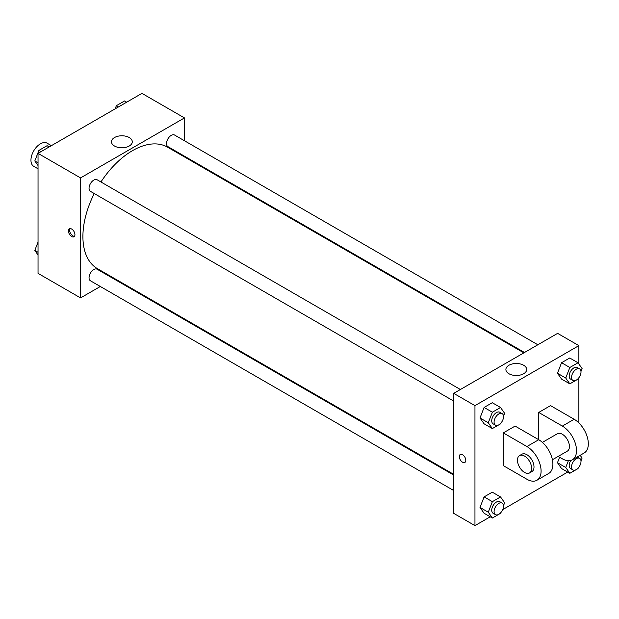 <?xml version="1.0" encoding="UTF-8"?>
<svg xmlns="http://www.w3.org/2000/svg" width="619" height="619" viewBox="0 0 619 619"><rect width="100%" height="100%" fill="white"/><g stroke="black" fill="none" stroke-linecap="round" stroke-linejoin="round"><path stroke-width="0.93" d="M51.392 145.658L47.075 143.167A13.363 7.714 120 0 0 36.784 146.749A13.363 7.714 120 0 0 30.95 160.189A13.363 7.714 120 0 0 33.72 166.31L38.038 168.801M100.317 286.496L80.547 297.909L38.038 273.366L38.038 153.373L141.952 93.376L184.462 117.92L184.462 140.753M114.322 278.411L113.679 278.782M94.258 193.546A70.14 40.498 120 0 0 82.907 236.551A70.14 40.498 120 0 0 97.438 268.661L453.704 474.347M523.844 352.861L167.579 147.175A70.14 40.498 120 0 0 100.936 181.978M184.462 156.181L184.462 156.924M80.547 297.909L80.547 177.916L184.462 117.92M537.849 344.775L174.581 135.043A6.677 3.853 120 0 0 169.428 136.83A6.677 3.853 120 0 0 166.511 143.554A6.677 3.853 120 0 0 167.896 146.618L524.486 352.49M453.704 475.09L97.113 269.219A6.677 3.853 120 0 0 91.968 271.006A6.677 3.853 120 0 0 89.051 277.73A6.677 3.853 120 0 0 90.436 280.786L453.704 490.519M453.704 401.073L90.436 191.341A6.677 3.853 -60 0 1 90.436 183.626A6.677 3.853 -60 0 1 97.113 179.765L460.381 389.498M80.547 177.916L38.038 153.373M114.523 146.03A10.399 6.004 180 0 1 111.474 141.782A10.399 6.004 180 0 1 121.881 135.778A10.399 6.004 180 0 1 132.28 141.782A10.399 6.004 180 0 1 125.858 147.33A10.399 6.004 180 0 1 114.523 146.03M74.938 234.678A4.596 2.654 60 0 1 73.986 236.775A4.596 2.654 60 0 1 69.398 234.129A4.596 2.654 60 0 1 69.398 228.821A4.596 2.654 60 0 1 72.934 230.051A4.596 2.654 60 0 1 74.938 234.678M74.504 236.296A4.596 2.654 60 0 1 70.581 233.44A4.596 2.654 60 0 1 70.071 228.62M119.359 147.608A10.399 6.004 180 0 1 124.396 147.608M490.233 516.803L474.959 525.624L453.704 513.352L453.704 393.359L557.618 333.362L578.873 345.634L578.873 364.003M38.038 165.544L34.811 160.963L38.904 150.417L47.083 145.697L49.211 146.92M38.038 162.82L34.811 160.963M41.032 151.647L38.904 150.417M115.142 108.859L116.372 105.694L124.551 100.967L126.678 102.197M118.492 106.917L116.372 105.694M38.038 254.997L34.811 250.409L38.038 242.106M38.038 252.273L34.811 250.409M500.794 423.21L500.539 423.86L492.36 428.58L488.267 422.762L492.36 412.215L500.539 407.495L504.632 413.314L503.518 416.192M502.148 413.616L499.788 412.254A6.677 3.853 120 0 0 494.643 414.041A6.677 3.853 120 0 0 491.726 420.765A6.677 3.853 120 0 0 493.111 423.822L495.471 425.183A6.677 3.853 120 0 0 502.148 421.33A6.677 3.853 120 0 0 502.148 413.616A6.677 3.853 120 0 0 497.003 415.403A6.677 3.853 120 0 0 494.086 422.127A6.677 3.853 120 0 0 495.471 425.183M492.36 428.58L484.097 423.806L480.004 417.987L484.097 407.449L492.275 402.721L500.539 407.495M488.267 422.762L480.004 417.987L484.097 407.449L492.275 402.721M492.36 412.215L484.097 407.449M578.254 378.488L578.007 379.13L569.828 383.857L565.735 378.039L569.828 367.493L578.007 362.773L582.1 368.591L580.978 371.462M579.616 368.893L577.256 367.531A6.677 3.853 120 0 0 572.111 369.319A6.677 3.853 120 0 0 569.194 376.043A6.677 3.853 120 0 0 570.579 379.099L572.939 380.461A6.677 3.853 120 0 0 579.616 376.607A6.677 3.853 120 0 0 579.616 368.893A6.677 3.853 120 0 0 574.471 370.68A6.677 3.853 120 0 0 571.554 377.404A6.677 3.853 120 0 0 572.939 380.461M569.828 383.857L561.557 379.083L557.471 373.265L561.557 362.719L569.743 357.999L578.007 362.773M565.735 378.039L557.471 373.265L561.557 362.719L569.743 357.999M569.828 367.493L561.557 362.719M500.794 512.656L500.539 513.306L492.36 518.033L488.267 512.207L492.36 501.669L500.539 496.941L504.632 502.767L503.518 505.638M502.148 503.069L499.788 501.7A6.677 3.853 120 0 0 494.643 503.495A6.677 3.853 120 0 0 491.726 510.211A6.677 3.853 120 0 0 493.111 513.275L495.471 514.637A6.677 3.853 120 0 0 502.148 510.776A6.677 3.853 120 0 0 502.148 503.069A6.677 3.853 120 0 0 497.003 504.856A6.677 3.853 120 0 0 494.086 511.58A6.677 3.853 120 0 0 495.471 514.637M492.36 518.033L484.097 513.259L480.004 507.441L484.097 496.895L492.275 492.175L500.539 496.941M488.267 512.207L480.004 507.441L484.097 496.895L492.275 492.175M492.36 501.669L484.097 496.895M580.165 455.298L582.1 458.037L580.978 460.915M578.254 467.933L578.007 468.583L569.828 473.303L565.735 467.484L568.358 460.737M570.803 460.459A6.677 3.853 120 0 0 569.194 465.488A6.677 3.853 120 0 0 570.579 468.544L572.939 469.914A6.677 3.853 120 0 0 579.616 466.053A6.677 3.853 120 0 0 579.616 458.339A6.677 3.853 120 0 0 574.471 460.134A6.677 3.853 120 0 0 571.554 466.85A6.677 3.853 120 0 0 572.939 469.914M577.256 456.977L579.616 458.339M569.828 473.303L561.557 468.537L557.471 462.71L559.599 457.224L557.471 462.71L565.735 467.484M462.563 462.215A4.596 2.654 -120 0 0 464.854 462.439A4.596 2.654 60 0 1 462.555 462.215A4.596 2.654 60 0 1 459.561 458.168A4.596 2.654 60 0 1 460.265 454.493A4.596 2.654 -120 0 0 459.561 458.168A4.596 2.654 -120 0 0 462.563 462.215M460.265 454.493A4.596 2.654 60 0 1 464.854 457.139A4.596 2.654 60 0 1 464.854 462.447M474.959 525.624L474.959 405.631L453.704 393.359L557.618 333.362M453.704 513.352L453.704 393.359M523.643 365.249A10.399 6.004 180 0 1 526.692 369.497A10.399 6.004 180 0 1 516.292 375.501A10.399 6.004 180 0 1 505.893 369.497A10.399 6.004 180 0 1 512.308 363.949A10.399 6.004 180 0 1 523.643 365.249M474.959 405.631L578.873 345.634M518.807 375.323A10.399 6.004 0 0 0 513.77 375.323M578.873 377.729L578.873 422.924M567.7 472.08L502.76 509.576M561.557 468.537L557.471 462.71M561.557 379.083L557.471 373.265M484.097 423.806L480.004 417.987M484.097 513.259L480.004 507.441M503.301 432.898L526.916 446.539A20.04 11.568 60 0 1 540.008 464.196A20.04 11.568 60 0 1 536.936 480.251A20.04 11.568 60 0 1 526.916 479.261L503.301 465.627L503.301 432.898L515.109 426.081L538.723 439.714L538.723 412.447L550.531 405.631L574.153 419.264A20.04 11.568 60 0 1 587.245 436.921A20.04 11.568 60 0 1 584.174 452.984L572.366 459.801A20.04 11.568 60 0 1 562.346 458.811L558.191 456.412M536.936 480.251L548.744 473.434A20.04 11.568 -120 0 0 551.815 457.379A20.04 11.568 -120 0 0 538.723 439.714L526.916 446.539M542.391 442.392L557.332 433.764A10.02 5.788 60 0 1 565.054 436.449A10.02 5.788 60 0 1 569.426 446.539A10.02 5.788 60 0 1 567.352 451.119L552.411 459.747M574.153 419.264L562.346 426.081L538.723 412.447M562.346 426.081A20.04 11.568 60 0 1 575.438 443.746A20.04 11.568 60 0 1 572.366 459.801M519.542 455.584L521.91 454.222A10.02 5.788 60 0 1 529.632 456.907A10.02 5.788 60 0 1 534.004 466.989A10.02 5.788 60 0 1 531.93 471.577L529.562 472.939A10.02 5.788 60 0 1 519.542 467.152A10.02 5.788 60 0 1 519.542 455.584A10.02 5.788 60 0 1 527.264 458.269A10.02 5.788 60 0 1 531.644 468.351A10.02 5.788 60 0 1 529.562 472.939"/></g></svg>
